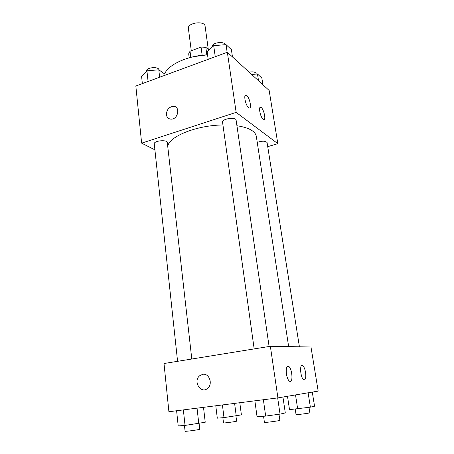 <?xml version="1.0" encoding="UTF-8"?>
<svg xmlns="http://www.w3.org/2000/svg" width="454" height="454" viewBox="0 0 454 454"><rect width="100%" height="100%" fill="white"/><g stroke="black" fill="none" stroke-linecap="round" stroke-linejoin="round"><path stroke-width="0.68" d="M208.301 49.48L205.106 26.23C204.76 20.385 187.19 22.728 188.393 28.46L191.276 50.757M190.799 57.352L190.016 51.24L188.677 53.799L189.187 57.789M190.016 51.24L201.048 47.057L205.821 47.318L208.936 50.036M206.848 54.838L205.821 47.318M202.121 55.042L201.048 47.057M193.864 56.625L207.206 54.843M237.124 61.188L239.57 63.424M164.626 73.945C168.145 64.638 187.752 55.575 207.552 54.826M154.905 149.843L141.631 143.152L135.831 86.01L227.352 52.25L269.154 90.477L277.825 143.668L267.735 146.653M175.715 107.025L173.468 106.321C168.956 106.923 166.612 109.703 166.431 114.663C166.612 109.703 168.956 106.923 173.462 106.315C180.624 106.315 178.178 119.527 171.067 119.147C168.445 118.954 166.902 117.461 166.431 114.663C166.658 116.394 167.424 117.677 168.729 118.505M141.631 143.152L236.148 112.376L227.352 52.25M248.582 107.604C245.415 105.373 243.202 93.518 246.244 95.192C249.428 96.339 252.333 109.624 249.013 107.876L248.582 107.604M263.121 119.192C260.238 117.166 258.088 105.776 260.868 107.331C263.751 108.375 266.504 121.036 263.485 119.425L263.121 119.192M236.148 112.376L277.825 143.668M269.103 346.487L236.12 120.191C235.972 116.678 221.711 118.772 222.551 122.183L254.166 348.905M299.413 346.794L267.088 142.59C265.596 140.831 262.31 140.746 257.231 142.335M191.798 359.012L167.299 142.539C167.293 139.355 153.588 140.74 154.264 143.861L177.576 361.316M288.653 346.601L256.306 136.325C255.296 131.149 248.837 127.614 236.926 125.724M222.942 124.975C195.776 125.196 167.168 137.312 167.821 147.113M310.979 346.998L270.363 346.283L277.916 397.891L318.169 391.104L310.979 346.998M277.916 397.891L168.905 411.733L164.007 363.518L270.363 346.283M286.446 374.034C285.895 368.33 286.656 365.788 288.727 366.418C291.877 368.16 293.301 381.502 290.299 381.491L289.465 381.241C288.086 380.094 287.081 377.694 286.446 374.034M305.553 372.411C306.115 376.78 305.712 379.272 304.35 379.885L303.647 379.675C300.315 377.739 299.373 362.996 302.704 365.589C303.976 366.639 304.929 368.915 305.553 372.411M202.728 374.317C209.061 372.967 213.102 383.704 207.841 388.136C201.213 394.713 192.558 381.388 199.669 375.747L202.728 374.317L199.669 375.747C192.558 381.388 201.213 394.713 207.847 388.136M215.792 405.78L217.29 418.174L223.987 417.606L241.392 414.888L239.808 402.732M223.987 417.606L222.42 404.94M236.222 415.938L234.61 403.39M235.944 415.978L236.608 421.153C236.999 421.443 223.198 423.298 223.499 422.918L222.857 417.703M176.606 410.756L178.195 425.931L185.033 425.426L205.231 422.237L203.511 407.34M185.033 425.426L183.365 409.9M198.784 423.542L197.047 408.163M199.096 423.48L199.749 429.24C200.191 429.603 184.738 431.726 185.079 431.255L184.455 425.472M287.495 396.28L289.504 409.633L310.388 407.164L314.554 406.211L312.284 392.097M297.665 408.906L295.514 394.923M310.388 407.164L308.107 392.801M308.998 407.357L309.855 412.782C310.275 413.106 295.73 414.996 296.048 414.581L295.214 409.122M254.876 400.82L257.06 416.783L265.669 416.085L280.044 414.116L285.294 412.913L282.938 397.046M265.669 416.085L263.377 399.736M280.044 414.116L277.678 397.92M278.983 414.264L279.863 420.313C280.339 420.722 264.052 422.873 264.404 422.351L263.558 416.256M142.357 83.604L141.586 76.238L146.931 70.83L158.798 69.797L164.967 74.184L165.086 75.216M148.078 81.493L146.931 70.83M159.638 77.231L158.798 69.797M159.093 70.007C158.855 66.119 145.728 67.379 146.477 71.227L146.483 71.284M251.681 74.496L257.463 73.979L261.856 78.082L262.934 84.79M258.542 80.772L257.463 73.979M256.249 74.087L256.192 73.713C255.437 71.987 253.077 71.465 249.11 72.146M208.165 59.326L207.12 51.699L213.703 45.661L226.03 44.623L231.392 49.634L232.476 56.937M215.253 56.716L213.703 45.661M227.153 52.324L226.03 44.623M225.099 44.702C224.253 40.61 211.121 42.846 212.058 46.915L212.092 47.142M246.244 95.192L245.12 95.567M260.868 107.331L259.887 107.649M288.727 366.418L287.149 366.65M302.704 365.589L301.371 365.782"/></g></svg>
